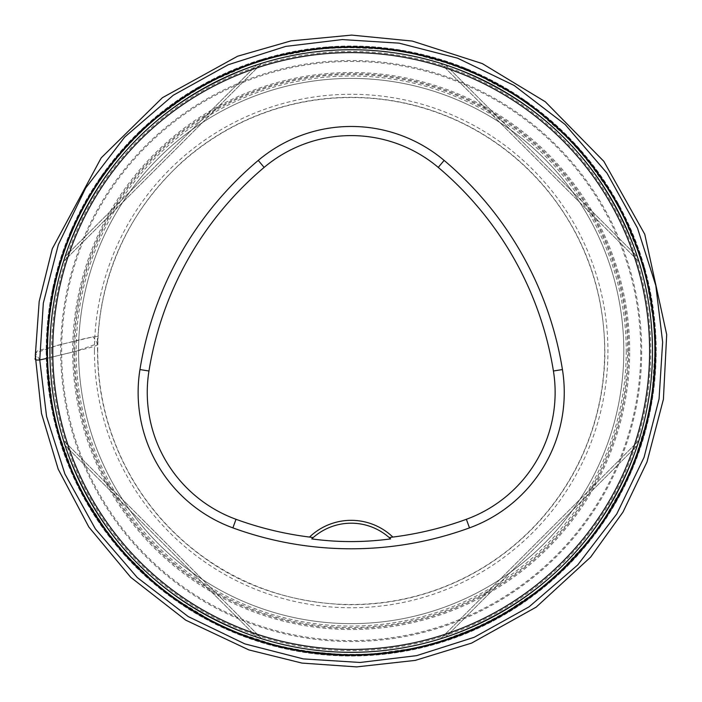 <?xml version="1.0" encoding="UTF-8"?>
<svg xmlns="http://www.w3.org/2000/svg" width="702" height="702" viewBox="0 0 702 702"><rect width="100%" height="100%" fill="white"/><g stroke="black" fill="none" stroke-linecap="round" stroke-linejoin="round"><path stroke-width="0.53" stroke-dasharray="3.51 2.63" d="M51.597 351.026A299.596 299.596 0 0 1 500.991 91.567A299.596 299.596 0 0 1 500.991 610.486A299.596 299.596 0 0 1 51.597 351.026M655.37 351.026A304.177 304.177 0 0 0 199.105 87.601A304.177 304.177 0 0 0 199.105 614.452A304.177 304.177 0 0 0 655.37 351.026A304.177 304.177 0 0 0 199.105 87.601A304.177 304.177 0 0 0 199.105 614.452A304.177 304.177 0 0 0 655.37 351.026A304.168 304.168 0 0 1 351.193 655.194A304.168 304.168 0 0 1 47.025 351.026A304.168 304.168 0 0 1 351.193 46.858A304.168 304.168 0 0 1 655.361 351.026M652.5 351.026A301.307 301.307 0 0 0 200.544 90.084A301.307 301.307 0 0 0 200.544 611.96A301.307 301.307 0 0 0 652.5 351.026M78.58 351.026A272.613 272.613 0 0 1 487.504 114.935A272.613 272.613 0 0 1 487.504 587.109A272.613 272.613 0 0 1 78.58 351.026A272.613 272.613 0 0 1 487.504 114.935A272.613 272.613 0 0 1 487.504 587.109A272.613 272.613 0 0 1 78.58 351.026A272.613 272.613 0 0 1 487.504 114.935A272.613 272.613 0 0 1 487.504 587.109A272.613 272.613 0 0 1 78.58 351.026A272.613 272.613 0 0 1 487.504 114.935A272.613 272.613 0 0 1 487.504 587.109A272.613 272.613 0 0 1 78.58 351.026M637.328 445.428L445.594 637.162L637.328 445.428C603.588 539.505 539.68 603.422 445.594 637.162C539.68 603.422 603.588 539.505 637.328 445.428L638.267 442.532M65.058 256.616L256.792 64.882L65.058 256.616C98.798 162.539 162.706 98.631 256.792 64.882C162.706 98.631 98.798 162.539 65.058 256.616L64.119 259.512M445.594 64.882L637.328 256.616L445.594 64.882C539.68 98.631 603.588 162.539 637.328 256.616C603.588 162.539 539.68 98.631 445.594 64.882L442.708 63.943M256.792 637.162L65.058 445.428L256.792 637.162C162.706 603.422 98.798 539.505 65.058 445.428C98.798 539.505 162.706 603.422 256.792 637.162L259.687 638.1M260.688 638.416L261.477 638.662M313.197 537.574A57.389 57.389 0 0 1 389.189 537.574M638.925 440.452L440.619 638.759L638.925 440.452M63.461 261.592L261.767 63.294L63.461 261.592M440.619 63.294L638.925 261.592L440.619 63.294M261.767 638.759L63.461 440.452L261.767 638.759M39.751 359.95L35.425 353.071L57.696 345.261L93.208 336.793L97.534 343.673L75.254 351.483L39.751 359.95M654.826 351.026A303.633 303.633 0 0 0 351.193 47.385A303.633 303.633 0 0 0 47.56 351.026A303.633 303.633 0 0 0 351.193 654.659A303.633 303.633 0 0 0 654.826 351.026M656.054 351.026A304.861 304.861 0 0 0 351.193 46.165A304.861 304.861 0 0 0 46.341 351.026A304.861 304.861 0 0 0 351.193 655.879A304.861 304.861 0 0 0 656.054 351.026A304.861 304.861 0 0 1 351.193 655.879A304.861 304.861 0 0 1 46.332 351.026A304.861 304.861 0 0 1 351.193 46.165A304.861 304.861 0 0 1 656.054 351.026M47.56 351.026A303.633 303.633 0 0 1 503.009 88.075A303.633 303.633 0 0 1 503.009 613.978A303.633 303.633 0 0 1 47.56 351.026C49.228 260.381 83.503 184.459 150.404 123.271C225.43 60.047 311.328 36.557 408.09 52.773C500.412 72.332 570.129 122.99 617.269 204.747C650.008 265.593 661.284 330.186 651.087 398.525C636.837 480.642 596.358 546.691 529.659 596.665C449.017 652.544 361.293 667.848 266.488 642.593C139.514 607.871 45.49 482.643 47.569 351.026M46.183 351.026A305.01 305.01 0 0 0 503.703 615.171A305.01 305.01 0 0 0 503.703 86.872A305.01 305.01 0 0 0 46.183 351.026L54.063 419.893L77.281 485.214L114.654 543.594L164.25 592.032L223.499 628.018L289.338 649.701L358.38 655.949L427.044 646.454L491.795 621.691L549.28 582.958L596.533 532.239L631.116 472.156L651.245 405.817L655.87 336.653L644.752 268.234L618.48 204.08L578.395 147.525L526.579 101.474L465.698 68.322L398.911 49.763L329.65 46.771L261.504 59.494L197.999 87.276L142.401 128.677L101.65 175.64L71.271 229.887L52.518 289.171L46.183 351.026M60.697 351.026A290.496 290.496 0 0 0 496.446 602.606A290.496 290.496 0 0 0 496.446 99.447A290.496 290.496 0 0 0 60.697 351.026M628.58 351.026A277.387 277.387 0 0 0 212.495 110.793A277.387 277.387 0 0 0 212.495 591.251A277.387 277.387 0 0 0 628.58 351.026M640.768 351.026A289.566 289.566 0 0 1 351.193 640.593A289.566 289.566 0 0 1 61.627 351.026A289.566 289.566 0 0 1 351.193 61.451A289.566 289.566 0 0 1 640.768 351.026M94.445 351.026A256.748 256.748 0 0 0 479.563 573.367A256.748 256.748 0 0 0 479.563 128.677A256.748 256.748 0 0 0 94.445 351.026M626.237 351.026A275.044 275.044 0 0 1 351.193 626.07A275.044 275.044 0 0 1 76.149 351.026A275.044 275.044 0 0 1 351.193 75.974A275.044 275.044 0 0 1 626.237 351.026M97.718 351.026A253.475 253.475 0 0 1 477.93 131.511A253.475 253.475 0 0 1 477.93 570.542A253.475 253.475 0 0 1 97.718 351.026M629.685 351.026A278.492 278.492 0 0 0 351.193 72.525A278.492 278.492 0 0 0 72.701 351.026A278.492 278.492 0 0 0 351.193 629.518A278.492 278.492 0 0 0 629.685 351.026M74.71 351.026A276.483 276.483 0 0 1 489.434 111.583A276.483 276.483 0 0 1 489.434 590.47A276.483 276.483 0 0 1 74.71 351.026M47.104 358.327L86.337 348.613C103.343 344.322 95.911 343.743 97.648 342.12L97.28 337.565C101.123 334.88 88.785 337.583 76.202 340.602L37.961 350.631C35.082 352.773 34.196 354.44 35.302 355.642M97.648 342.12C100.763 271.911 128.764 211.969 181.66 162.285C202.167 143.919 225.035 129.238 250.281 118.261C283.459 103.966 318.103 96.999 354.229 97.341C396.191 97.99 435.635 108.292 472.569 128.247C501.105 143.857 525.763 164.171 546.56 189.18C586.038 237.68 605.457 293.647 604.826 357.107C603.966 390.514 596.832 422.525 583.432 453.141C572.964 476.877 559.196 498.525 542.137 518.067C519.48 543.848 492.734 564.268 461.872 579.299C424.052 597.472 384.169 605.896 342.234 604.571C288.531 601.403 242.497 585.793 204.106 557.73C173.833 536.065 149.421 509.09 130.879 476.807C107.301 434.994 96.227 390.101 97.648 342.12"/><path stroke-width="1.05" d="M655.37 351.026A304.177 304.177 0 0 1 199.105 614.452A304.177 304.177 0 0 1 199.105 87.601A304.177 304.177 0 0 1 655.37 351.026A304.177 304.177 0 0 1 199.105 614.452A304.177 304.177 0 0 1 199.105 87.601A304.177 304.177 0 0 1 655.37 351.026M652.5 351.026A301.307 301.307 0 0 0 200.544 90.084A301.307 301.307 0 0 0 200.544 611.96A301.307 301.307 0 0 0 652.5 351.026M638.267 442.532L638.881 440.593M638.925 440.452L637.328 445.428M64.119 259.512L63.505 261.451M63.461 261.592L65.058 256.616M442.708 63.943L440.768 63.338M440.619 63.294L445.594 64.882M261.767 638.759L256.792 637.162M259.687 638.1L260.688 638.416M311.758 538.899A57.389 57.389 0 0 1 389.189 537.574L392.866 537.065A60.258 60.258 0 0 0 309.521 537.065L313.197 537.574L311.758 538.899C337.723 542.479 364.022 542.479 390.628 538.899L389.189 537.574A57.389 57.389 0 0 1 390.628 538.899M309.521 537.065A335.942 335.942 0 0 1 236.021 519.296A135.065 135.065 0 0 1 148.964 370.998A335.942 335.942 0 0 1 264.136 167.401A135.065 135.065 0 0 1 438.25 167.401A335.942 335.942 0 0 1 553.422 370.998A135.065 135.065 0 0 1 466.365 519.296A335.942 335.942 0 0 1 392.866 537.065M232.888 527.878A345.077 345.077 0 0 0 469.498 527.878A144.2 144.2 0 0 0 562.434 369.559A345.077 345.077 0 0 0 444.129 160.416A144.2 144.2 0 0 0 258.257 160.416A345.077 345.077 0 0 0 139.952 369.559A144.2 144.2 0 0 0 232.888 527.878L236.021 519.296M649.631 351.026A298.438 298.438 0 0 0 201.974 92.567A298.438 298.438 0 0 0 201.974 609.476A298.438 298.438 0 0 0 649.631 351.026M47.473 351.026A303.72 303.72 0 0 0 351.193 654.738A303.72 303.72 0 0 0 654.913 351.026A303.72 303.72 0 0 0 351.193 47.306A303.72 303.72 0 0 0 47.473 351.026M466.365 519.296L469.498 527.878M264.136 167.401L258.257 160.416M148.964 370.998L139.952 369.559M553.422 370.998L562.434 369.559M438.25 167.401L444.129 160.416M35.302 355.642L39.18 301.465L52.281 248.745L101.202 157.862L162.434 97.692L237.609 56.221L291.014 40.883L351.641 35.1L412.258 41.058L482.318 63.601L545.27 101.737L603.86 161.372L644.761 234.275L666.698 334.652L663.399 399.35L646.981 462.013L622.999 512.065L590.619 557.134L536.179 607.133L471.604 643.102L415.251 660.389L356.66 666.9L301.992 663.092L248.798 649.894L185.723 620.147L130.704 577.29L88.812 526.983L58.178 469.129L41.497 413.443L35.302 355.642C37.425 356.906 31.265 360.723 39.751 359.95L43.322 303.132L58.327 244.682L85.635 188.066L124.658 137.109L173.297 95.226L228.255 64.733L285.74 46.402L342.269 39.575L399.087 43.155L457.537 58.161L514.145 85.46L565.11 124.482L606.984 173.122L637.486 228.08L655.817 285.574L662.635 342.093L659.064 398.92L644.059 457.362L616.76 513.978L577.728 564.934L529.089 606.818L474.131 637.319L416.646 655.642L360.117 662.469L303.299 658.897L244.849 643.883L188.241 616.584L137.285 577.562L95.402 528.922L64.9 473.964L46.569 416.47L39.751 359.95L47.104 358.327"/></g></svg>
